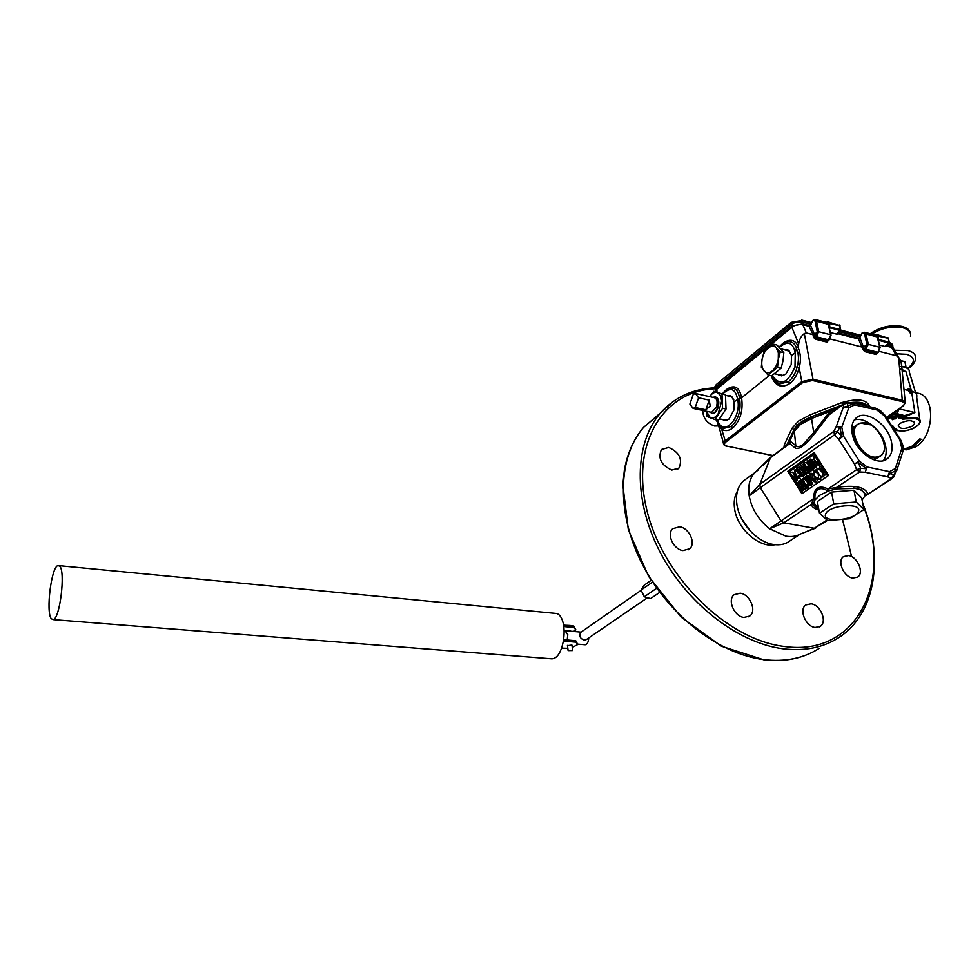 <?xml version="1.0" encoding="UTF-8"?>
<svg xmlns="http://www.w3.org/2000/svg" width="980" height="980" viewBox="0 0 980 980"><rect width="100%" height="100%" fill="white"/><g stroke="black" fill="none" stroke-linecap="round" stroke-linejoin="round"><path stroke-width="1.47" d="M565.509 630.716L569.993 630.422L570.091 631.12M567.224 640.001L567.8 634.648L564.97 630.667L564.296 630.851M584.741 644.73L585.244 644.767C587.339 644.191 588.49 641.925 588.735 637.956M572.394 650.524L568.118 650.561L572.394 650.524M572.602 649.985L571.94 645.073L567.469 645.661M59.694 566.207C65.721 571.413 59.866 619.323 53.165 619.617L51.364 618.772C45.595 612.439 51.413 566.134 58.053 565.57L59.694 566.207M59.033 565.668L556.934 613.517C569.245 618.625 564.517 659.124 551.63 658.817L549.805 658.67M563.855 626.538L573.937 627.457L575.848 629.834L573.557 631.439M572.259 647.413L577.82 644.497L575.713 640.724L563.843 639.707M563.598 625.105L573.741 626.024L575.848 629.834M575.713 640.724L575.909 642.17L563.61 641.116M561.675 648.135L567.824 648.307M577.82 644.497L575.909 642.17M573.937 627.457L573.741 626.024M565.313 625.252L570.348 625.485M566.599 625.375L570.875 625.767M565.472 630.716L581.091 632.112M659.467 592.545L650.598 598.584L644.277 596.783L641.079 590.058L644.227 585.158L651.075 580.368M581.275 631.977L580.785 632.321C578.862 635.873 580.001 638.495 584.227 640.185L586.457 639.511L647.18 597.923M668.728 447.444C679.434 452.356 682.84 459.252 678.944 468.122L671.851 470.069C661.182 465.267 657.715 458.407 661.439 449.502L668.728 447.444M679.667 526.799C689.173 527.938 696.253 543.435 689.663 548.8L682.95 550.576C673.493 549.523 666.339 534.137 672.733 528.698L679.667 526.799M740.206 593.206C750.019 594.149 757.099 611.189 749.651 616.101L743.93 617.437C734.155 616.591 727.013 599.65 734.253 594.652L740.206 593.206M811.073 603.815C820.64 604.709 827.659 622.067 820.15 626.453L815.189 627.47C805.646 626.673 798.577 609.376 805.903 604.917L811.073 603.815M848.533 555.587C857.537 556.628 864.47 572.969 857.61 577.134L852.772 578.09C843.792 577.147 836.81 560.842 843.511 556.628L848.533 555.587M718.61 425.933L714.567 426.031C707.033 423.348 703.077 418.154 702.697 410.449M912.037 391.363L911.78 392.845L910.395 393.274L907.97 390.371L908.215 388.84L911.094 389.721L912.037 391.363C915.577 392.416 917.158 394.156 916.79 396.569M833.024 411.563L828.921 414.932L814.858 433.319C810.338 439.199 806.307 443.438 802.755 446.035C799.251 448.534 796.642 449.11 794.927 447.774L795.772 445.655L794.327 431.286L789.059 442.397L794.302 431.286C796.777 426.41 802.534 422.16 811.538 418.546L811.232 416.88L800.158 422.784L794.008 429.644C796.483 424.757 802.228 420.506 811.232 416.88L842.114 404.912L811.232 416.88L810.129 414.859L841.649 402.609C857.831 398.015 867.129 399.375 869.517 406.7M896.455 430.355L895.095 431.127M912.503 446.01L919.73 438.918L921.114 439.224L913.875 446.304L905.863 449.342L904.503 449.048L912.503 446.01M899.089 408.868L914.879 412.531L905.214 416.659L904.993 415.471L914.879 412.531L911.78 392.845M905.214 416.659L904.81 417.762L915.663 417.443C919.314 418.387 920.808 420.04 920.147 422.417C916.263 428.64 908.705 431.384 897.46 430.624L893.699 428.934M903.523 405.524L904.65 403.393L902.372 401.629L812.518 380.51L802.706 382.568L725.629 442.201C723.693 444.026 724.196 445.361 727.123 446.194L772.975 455.516M723.828 444.602L723.424 443.095L724.759 441.282L801.787 381.588L812.996 379.236L902.85 400.391L905.447 402.449L903.376 405.879M886.925 418.362L888.689 417.027L889.473 418.007L887.525 419.318M779.112 347.043C783.412 343.184 786.083 341.469 787.099 341.898L787.099 341.898C791.485 341.028 794.621 343.098 796.52 348.084L796.409 348.476C798.896 353.939 799.117 360.187 797.083 367.218L799.19 367.757C797.316 374.679 794.217 379.897 789.905 383.425C781.501 388.729 775.241 386.169 771.138 375.732M772.069 375.536C780.239 386.524 787.871 383.572 794.988 366.679L797.083 367.218C795.368 373.588 792.526 378.402 788.533 381.661L779.259 384.025L772.877 378.55M723.987 391.963L726.56 389.428C734.486 384.209 739.496 386.99 741.578 397.782L739.557 398.395C741.284 410.155 738.565 419.501 731.411 426.41L723.51 428.468L719.149 425.479M813.13 320.191L815.36 319.566L816.61 321.269L815.225 321.575L814.294 320.301L812.518 320.803L810.387 325.85L809.051 326.303L809.75 326.291M864.262 332.257L862.02 333.029L864.777 332.343L866.075 334.033L864.703 334.339L863.748 333.065L861.922 333.543L859.142 338.909M900.277 423.225L898.305 425.479C899.824 429.326 904.577 429.497 912.539 426.006L914.585 423.617C912.882 419.869 908.117 419.734 900.277 423.225M733.824 399.926L731.619 396.459L727.552 395.822M721.917 419.342L725.298 420.641L728.899 419.195L733.824 410.265L734.216 401.678L731.619 396.459M791.436 354.919L788.606 350.35L784.404 349.774M777.789 374.385L781.562 375.855L785.789 374.176L791.191 364.621L791.583 355.63L788.606 350.35M903.058 449.404L906.255 449.857L915.933 446.757C935.288 435.414 935.52 393.446 916.435 393.09M929.983 406.994L930.522 409.567M750.337 531.087L741.713 518.849M775.168 544.709C759.476 548.518 737.119 528.808 734.596 508.816C733.591 501.883 734.522 496.015 737.389 491.225M815.029 499.947L819.795 495.243L828.125 491.164L827.353 490.772C823.984 488.53 820.823 488.089 817.884 489.437C815.507 491.703 814.539 494.912 814.992 499.077L813.388 504.565L816.426 508.142L818.778 509.282M799.827 534.406L790.358 540.58C785.752 544.231 780.043 545.529 773.245 544.451C756.964 542.112 739.41 522.83 736.923 504.541C735.539 494.471 737.609 486.68 743.122 481.168L746.919 478.412M794.327 431.286L800.489 424.45L811.563 418.558L838.966 407.215M789.476 441.576L790.591 441.49L795.772 445.655C796.973 447.284 799.349 446.954 802.889 444.663L813.706 432.621L811.563 418.558M818.925 510.127C814.576 508.865 812.004 506.954 811.22 504.418L813.743 498.551C813.633 493.455 814.821 490.012 817.32 488.248C819.88 486.558 823.433 486.803 827.965 488.983L827.353 490.772M853.213 487.93L860.085 489.645C863.882 491.397 865.34 493.736 864.421 496.652L865.793 494.533L861.065 489.792L856.447 488.408L836.859 488.873L829.227 490.76L836.834 488.738M854.291 419.991C865.254 416.169 882.931 431.053 885.651 446.304C886.802 452.197 886.067 456.974 883.446 460.612M891.543 442.323C888.419 424.205 865.046 408.44 855.724 418.35C852.196 421.865 851.044 426.998 852.245 433.76C855.111 451.755 878.313 467.717 887.745 458.383C891.629 454.806 892.89 449.452 891.543 442.323M825.613 514.157C828.125 505.031 862.976 502.152 858.37 511.462C855.393 520.478 821.583 523.259 825.613 514.157M856.238 501.981L863.956 509.551L861.677 497.913L853.96 490.233L831.555 492.07L817.369 501.552L819.488 513.214L833.747 503.83L856.238 501.981L853.96 490.233M878.276 456.582C894.262 452.638 875.961 418.068 860.722 423.189C844.38 426.655 862.89 462.107 878.276 456.582M884.254 443.952C885.063 449.085 884.058 452.944 881.241 455.553L878.19 457.207C864.862 462.254 845.85 433.528 856.728 424.916L860.195 423.005L870.522 424.842M872.678 459.412L875.495 459.007L881.241 455.553M879.023 456.913L879.844 455.945M856.348 425.296L854.095 426.778L851.804 430.293M811.538 418.546L832.829 410.314M787.442 444.92L789.059 442.397M786.475 445.63L794.008 429.644L786.475 445.63M854.291 403.197C860.305 403.466 864.483 404.422 866.822 406.075M850.175 402.645C859.154 401.445 864.923 402.633 867.471 406.222C864.923 402.633 859.154 401.445 850.175 402.645M863.956 509.551L849.525 518.763L827.537 520.576L819.488 513.214M833.747 503.83L831.555 492.07M854.229 488.04L855.871 488.334M864.421 496.652L862.082 500.008M814.258 503.438L818.52 507.922C814.919 506.195 813.572 503.892 814.49 501.013L814.686 500.523M829.166 490.76L828.125 491.164M795.748 480.053L795.086 480.519L790.407 473.046L791.142 472.519L792.11 472.127L793.91 473.634L794.388 476.145L793.714 476.795L795.748 480.053L797.5 480.396L795.086 480.519M798.382 478.216L797.671 478.718L794.4 470.216L795.062 469.751L801.199 476.243L800.489 476.746L799.227 475.41L797.696 476.488L798.382 478.216L800.133 478.559L797.671 478.718M798.222 469.469L797.548 469.935L796.703 468.587L798.712 467.166L799.558 468.514L798.884 468.991L802.767 475.153L802.093 475.631L798.222 469.469M800.415 467.913L799.741 468.391L798.896 467.043L800.917 465.61L801.763 466.958L801.089 467.435L804.972 473.61L804.298 474.087L800.415 467.913M808.243 471.331L806.209 472.752L801.469 465.218L803.502 463.785L804.347 465.145L803 466.1L803.906 467.546L805.266 466.59L806.111 467.95L804.752 468.893L806.038 470.927L807.398 469.971L808.243 471.331L809.995 471.686L807.961 473.107L806.209 472.752M809.603 470.376L808.929 470.853L804.176 463.307L804.948 462.756L805.977 462.34L807.814 463.834L808.341 466.296L811.379 469.151L810.607 469.677L807.716 466.958L809.603 470.376L811.367 470.731L808.929 470.853M812.653 468.256L811.967 468.734L807.202 461.163L807.851 460.71L812.641 464.532L809.505 459.547L810.178 459.057L814.956 466.639L814.307 467.093L809.529 463.283L812.653 468.256L814.405 468.612L811.967 468.734M816.463 459.265L818.251 460.833L817.553 461.323L818.913 463.883L816.61 461.984L817.467 464.9L814.882 461.654L815.507 461.213L813.841 459.571L814.417 459.167L813.118 456.705L813.62 456.349L814.919 458.812L814.564 455.676L817.149 458.787L816.463 459.265L818.386 459.914M801.799 490.196L801.126 490.649L796.434 483.165L797.095 482.699L798.908 485.578L800.121 484.733L798.32 481.854L798.982 481.388L803.686 488.885L803.024 489.351L800.966 486.08L799.754 486.925L801.799 490.196L803.539 490.527L801.126 490.649M806.234 487.146L804.274 488.493L799.57 480.984L801.518 479.624L802.363 480.972L801.077 481.866L801.983 483.312L803.269 482.417L804.115 483.765L802.828 484.659L804.102 486.68L805.389 485.798L806.234 487.146L807.986 487.477L806.013 488.824L804.274 488.493M807.018 486.607L806.295 487.097L802.939 478.644L803.649 478.142L809.75 484.733L809.027 485.235L807.777 483.875L806.332 484.867L807.018 486.607L808.77 486.95L806.295 487.097M806.479 478.118L805.866 478.546L805.009 477.199L806.92 475.876L811.048 483.838L810.362 484.304L806.479 478.118M810.583 478.73L810.007 473.45L810.852 473.218L812.518 473.867L812.641 475.153L810.852 474.81L811.269 478.252L813.62 480.188L814.552 478.191L815.654 478.889L814.992 481.401L814.147 481.658L810.583 478.73M818.717 478.853L814.294 476.182L813.694 470.878L818.116 473.573L818.717 478.853L820.481 479.196L819.072 479.318M821.742 476.501L820.909 477.076L816.12 469.469L818.153 468.465L821.473 471.38C822.98 473.499 823.077 475.214 821.742 476.501L823.506 476.844L820.909 477.076M826.312 473.365L824.278 474.761L819.476 467.142L821.497 465.733L822.355 467.105L821.032 468.024L821.963 469.494L823.286 468.575L824.143 469.947L822.82 470.853L824.119 472.911L825.442 471.993L827.389 473.585M827.659 474.002L826.042 475.104L824.278 474.761M826.532 472.213L825.442 471.993M825.503 470.584L822.82 470.853M824.584 471.209L825.185 472.176M825.234 470.155L824.143 469.947M824.364 468.795L823.286 468.575M823.715 467.742L821.032 468.024M823.445 467.325L822.355 467.105M822.588 465.953L821.497 465.733M824.474 474.798L823.506 476.844M822.257 471.539L821.473 471.38M821.093 477.113L820.481 479.196M818.79 473.708L818.116 473.573M815.054 470.78L817.295 471.343M814.552 478.191L817.406 479.232L816.757 481.756L815.323 481.891M816.757 481.756L814.992 481.401M817.406 479.232L815.654 478.889M810.852 474.81L812.604 475.165L813.02 478.608L814.196 480.004M813.02 478.608L811.269 478.252M813.841 475.386L812.641 475.153M813.29 474.026L812.518 473.867M811.538 473.352L813.192 473.671M806.871 478.742L805.866 478.546M806.92 475.876L808.672 476.219L812.8 484.181L810.362 484.304M812.8 484.181L811.048 483.838M808.904 477.995L807.153 477.652M809.529 477.566L807.777 477.223M808.647 484.818L806.332 484.867M808.084 485.21L808.77 486.95M810.877 484.414L811.501 485.076L810.766 485.578L809.027 485.235M811.501 485.076L809.75 484.733M809.48 482.895L805.401 478.485L803.649 478.142M805.278 484.524L802.828 484.659M804.58 485.002L805.168 485.945M805.045 483.949L804.115 483.765M804.543 482.675L803.269 482.417M804.029 481.376L802.828 482.209L801.077 481.866M803.992 481.29L802.363 480.972M803.821 480.849L801.518 479.624M801.64 487.158L799.754 486.925M801.493 487.256L803.539 490.527M805.07 488.64L804.764 489.694L803.024 489.351M805.438 489.228L803.686 488.885M799.937 481.572L798.982 481.388M799.974 484.843L798.847 483.042L797.095 482.699M818.19 459.007L817.149 458.787M817.516 457.93L816.475 457.709M817.308 457.88L816.328 456.043L814.564 455.676M814.294 456.484L813.62 456.349M815.287 460.796L814.515 460.637M816.401 462.891L815.556 462.719M819.501 464.459L819.219 465.255L817.467 464.9M819.733 464.9L817.969 464.545M817.283 462.119L816.61 461.984M819.709 461.409L820.677 464.238L818.41 464.238M820.677 464.238L818.913 463.883M819.317 461.678L817.553 461.323M819.501 461.078L818.251 460.833M818.827 460.012L817.577 459.755M812.604 465.745L814.405 468.612M810.178 459.057L811.942 459.424L816.72 466.995L814.307 467.093M816.72 466.995L814.956 466.639M811.317 462.438L807.851 460.71M810.717 469.702L811.367 470.731M812.408 468.82L813.13 469.494L812.371 470.033L810.607 469.677M813.13 469.494L811.379 469.151M811.465 467.926L808.341 466.296M809.039 464.091L807.814 463.834M808.512 470.204L807.398 469.971M809.566 470.988L809.995 471.686M807.483 468.563L804.752 468.893M806.516 469.249L807.104 470.18M807.238 468.171L806.111 467.95M806.381 466.811L805.266 466.59M805.719 465.77L803 466.1M805.474 465.365L804.347 465.145M804.617 464.018L803.502 463.785M800.856 468.612L799.741 468.391M803.012 467.668L806.724 473.965L804.298 474.087M806.724 473.965L804.972 473.61M802.841 467.791L801.089 467.435M802.681 467.142L801.763 466.958M801.836 465.794L800.917 465.61M798.651 470.155L797.548 469.935M801.113 469.016L804.519 475.508L802.093 475.631M804.519 475.508L802.767 475.153M800.648 469.346L798.884 468.991M800.979 468.795L799.558 468.514M800.121 476.366L797.696 476.488M799.447 476.831L800.133 478.559M795.062 469.751L796.814 470.106L802.951 476.599L800.489 476.746M802.951 476.599L801.199 476.243M792.404 472.189L795.662 473.977L796.14 476.501L793.714 476.795M795.454 477.138L797.5 480.396M796.14 476.501L794.388 476.145M795.662 473.977L793.91 473.634M813.388 504.565L811.22 504.418L783.755 522.818L769.643 528.771L813.743 498.551L814.992 499.077M790.591 441.49L789.758 443.585L787.467 444.908M814.858 433.319L813.706 432.621L827.745 414.258L831.236 410.938M847.112 402.486L853.482 403.417L847.847 403.135L847.271 406.394L853.482 403.417L854.707 404.863L848.79 407.704L841.771 427.182L836.246 426.68L843.315 407.239L847.271 406.394L848.79 407.704L843.315 407.239L843.768 404.066L828.921 414.932L827.745 414.258M832.939 411.625L844.197 403.38L843.768 404.066L847.847 403.135L846.806 402.462L844.503 403.16M896.48 471.649L895.353 468.526L896.21 470.327L890.134 473.61L887.672 476.856L865.193 472.262L866.492 468.746L858.308 462.462L854.413 463.993L838.635 439.126L841.685 436.308L839.86 426.863L836.246 426.68L833.833 431.347L837.484 431.764L841.685 436.308L843.523 436.161L838.635 439.126L834.495 434.814L837.484 431.764L839.86 426.863L841.771 427.182L843.523 436.161L859.313 461.029L858.308 462.462L860.71 468.33L866.492 468.746L867.092 467.007L865.193 472.262L859.632 471.993L860.71 468.33L856.618 469.69L854.413 463.993L859.313 461.029L867.092 467.007L889.571 471.649L890.134 473.61L893.772 475.116L896.21 470.327L894.152 476.354M896.676 470.817L902.666 452.123L899.848 439.934L884.389 415.814L876.855 409.946L854.707 404.863L852.808 402.854M903.046 445.851L900.914 440.265L899.848 439.934L900.914 440.265L902.997 451.315M903.009 449.918L903.107 446.035L902.874 449.526L901.71 448.754L895.353 468.526L889.571 471.649L887.672 476.856L891.163 478.412L893.772 475.116L893.883 476.893L865.573 495.721M900.547 439.616L885.161 415.618L884.389 415.814L884.67 414.92L885.087 415.508M875.593 408.084L876.855 409.946L874.92 407.937L853.494 403.013M803.612 532.802L814.319 528.281L826.851 520.147M794.927 447.774L789.758 443.585L770.243 457.856L762.967 465.586M884.67 414.92L880.395 410.608L876.757 408.77L884.67 414.92M880.653 410.841L876.549 408.562M757.957 470.204L755.298 472.299C749.786 477.738 747.752 485.578 749.173 495.807L759.794 484.341L760.333 487.66L749.173 495.807C751.685 508.988 758.508 519.976 769.643 528.771L785.862 536.158C791.252 537.077 796.079 536.415 800.317 534.149M865.793 494.533L867.79 493.577C864.666 486.84 854.242 484.794 836.54 487.452L859.632 471.993L856.618 469.69L827.965 488.983L836.54 487.452L836.859 488.873M828.578 475.459L814.147 452.589L787.822 471.282L801.873 493.712L828.578 475.459M790.444 473.022L789.562 471.625L787.822 471.282M789.562 471.625L814.858 453.703M802.951 492.977L801.542 490.735M796.691 482.981L795.148 480.531M834.225 488.138L834.482 489.363M865.695 495.451L867.092 494.569M811.783 503.181L813.376 503.487M905.863 449.342L907.051 448.558M917.598 441.564L921.114 439.224M777.606 374.348L778.341 374.85M859.717 338.014L859.387 338.798M810.338 325.397L810.007 326.181M838.647 333.862L858.456 338.921M887.194 346.259L891.42 347.337L893.944 349.676L898.378 357.051M809.051 326.303L802.853 324.723C798.859 324.037 795.184 324.882 791.828 327.247L716.87 389.146L715.535 391.571M879.942 347.949L877.247 336.924L866.075 334.033L868.305 344.348L862.62 347.19L830.036 338.958M877.382 352.947L876.194 354.478L864.728 351.599L863 349.554L876.659 353.241L877.308 352.751M859.877 337.88L864.385 349.296L866.933 344.642L864.703 334.339M860.024 337.071L859.472 338.247M810.497 325.225L814.441 334.339L817.308 332.036L815.225 321.575M828.321 340.538L827.059 342.143L815.164 339.154L813.388 337.059L814.784 336.802L815.63 337.892L827.537 340.881L828.223 340.342M813.388 337.059L813.033 334.658L814.417 334.352L814.784 336.802L817.308 332.036L818.692 331.742L815.164 339.154M880.163 347.667L877.933 352.286L879.844 347.288L868.305 344.348L864.728 351.599M880.114 347.435L877.578 337.291L875.716 335.172M830.979 334.952L828.21 324.27L816.61 321.269L818.692 331.742L830.685 334.78L828.21 324.27L826.728 322.506M830.82 335.479L827.059 342.143M894.961 418.938L892.927 418.84L894.961 418.938M894.654 418.019L893.16 418.534M896.173 417.995L895.561 418.827L891.825 418.938M892.633 419.746L891.849 418.901L892.388 418.387L896.345 418.288L892.645 419.44M716.564 419.881L720.582 425.565C729.132 432.45 741.382 413.609 737.548 399.007C735.38 388.509 730.467 386.782 722.823 393.813M722.432 393.678C726.499 389.636 729.071 387.823 730.161 388.252L730.161 388.252C735.343 387.394 738.479 390.775 739.557 398.395L734.216 401.678M794.988 366.679L795.245 352.579C792.82 342.228 787.553 340.489 779.443 347.361M795.245 352.579L796.409 348.476M769.545 375.365L741.578 397.782C743.342 410.473 740.39 420.579 732.709 428.089C728.74 431.029 724.98 431.347 721.415 429.032L718.524 424.683M716.013 419.759L719.442 425.81M719.773 426.153L719.381 428.272L717.826 423.666M725.629 442.201L720.582 425.565M779.725 346.406L782.714 343.466C789.721 338.382 794.964 339.448 798.406 346.663L798.063 347.484C800.77 353.498 801.15 360.26 799.19 367.757L801.787 381.588L802.706 382.568M798.063 347.484L796.52 348.084M898.856 418.068L900.302 415.152L904.369 415.606L904.626 416.782L902.764 417.088L895.169 414.344L890.832 415.042L888.689 417.027L897.435 415.52L902.85 418.08L904.81 417.762L905.079 418.938L902.862 419.293L896.957 416.733L889.473 418.007M902.739 415.875L902.862 419.293M891.335 425.259L893.013 426.067L891.984 425.675L892.364 426.79M893.013 426.067L893.344 426.998L892.106 425.871M888.689 417.027L887.868 416.696M895.169 414.344L895.328 413.107L897.288 413.303L900.302 415.152M899.015 415.349L899.738 414.258L904.369 415.606M899.75 368.603L902.029 369.423M902.372 401.629L898.66 357.369L901.037 361.461L902.066 369.472L905.986 371.751L899.787 368.982M896.957 414.442L898.819 409.064M719.81 429.828L723.424 443.083C723.314 444.712 724.465 445.778 726.866 446.292L727.123 446.194M798.406 346.663L798.676 343.858C799.411 339.227 801.297 335.797 804.311 333.58L812.996 379.236L812.518 380.51M795.098 352.812L791.583 355.63M903.977 389.415L907.97 390.371M809.076 326.34L813.045 334.658L806.307 332.967L804.311 333.58M898.66 357.369L896.48 355.74L879.17 351.367M652.288 582.255L641.079 590.058M656.453 588.404L644.277 596.783M876.892 335.895L888.382 338.284L877.357 334.731M875.299 335.062L876.683 334.548L878.154 335.638L878.644 341.53M878.129 339.497L888.958 342.02L889.252 343.061M884.977 346.467L888.933 342.927L888.382 338.284L889.24 342.192M879.526 345.083L885.651 346.638C887.488 346.614 888.676 345.438 889.24 343.11L889.032 343.135M827.916 323.265L839.86 325.728L828.455 322.065M836.467 334.094L840.35 330.444L839.848 325.728L840.693 329.709M829.092 326.916L840.375 329.525L840.693 330.591M830.415 332.551L837.116 334.266C838.941 334.217 840.13 333.004 840.681 330.64L840.485 330.664M826.446 322.432L827.806 321.893L829.227 322.984M829.276 327.663L829.986 327.786L829.619 329.121M715.388 390.003L715.106 388.288L716.356 386.647L717.091 388.962M715.069 388.423L715.694 391.596L715.388 390.028L716.662 388.264L791.656 326.254L791.289 324.552C794.584 322.236 798.259 321.428 802.302 322.138L802.473 324.637M887.905 345.683L891.077 346.491L890.771 344.813L893.331 347.643M889.583 342.914L890.771 344.813L888.823 344.323M791.289 324.552L716.356 386.647L716.16 385.042L714.922 386.684L715.106 388.252L714.922 386.684L716.27 384.589L791.142 322.42L801.946 320.497L791.032 322.885L791.289 324.552M859.864 336.899L840.264 331.877M810.497 324.245L802.302 322.138L801.946 320.497L810.913 322.8M903.866 366.606L905.875 366.238L905.324 367.01M871.735 334.143C881.767 327.92 892.204 325.813 903.033 327.822C908.73 329.488 911.216 332.33 910.494 336.336M905.875 366.238L904.871 361.645L900.706 360.591M715.559 396.961C718.769 398.26 719.59 401.886 718.022 407.839C716.649 411.367 714.849 413.254 712.632 413.487L711.811 413.376M709.667 411.955L712.191 413.389C714.408 413.156 716.208 411.269 717.581 407.741C719.185 401.433 718.23 397.794 714.739 396.839L713.011 397.365M710.537 412.139L711.59 412.36L716.417 407.313C717.85 401.653 717.005 398.407 713.869 397.562L696.437 393.715M698.569 397.794L695.384 393.482L693.24 394.401L689.895 404.054L693.081 408.391L695.188 407.496L698.569 397.794L709.226 400.134L710.194 405.965L705.845 409.787L709.226 400.134M706.335 411.233L710.402 417.897C713.048 418.73 715.645 417.37 718.168 413.805L721.684 401.028L720.398 395.43L717.36 392.49L722.015 394.046L722.566 408.293L715.008 419.55L707.021 416.512L706.286 411.22M715.008 419.55L718.45 420.285L726.033 409.052L725.47 394.805L717.36 392.49C714.714 391.743 712.142 393.127 709.679 396.63L713.942 391.216M725.47 394.805L722.015 394.046M726.033 409.052L722.566 408.293M695.188 407.496L705.845 409.787M778.353 352.727L776.209 347.827L780.252 351.832L778.267 359.452L777.52 367.377L768.014 375.009L761.325 367.218L762.06 359.427L764.008 351.918L773.416 344.164L776.209 347.827C773.894 345.487 771.187 345.511 768.087 347.912C765.049 350.595 763.04 354.429 762.06 359.427C761.289 364.425 761.95 368.272 764.045 370.954C766.311 373.356 769.006 373.392 772.13 371.065C775.217 368.407 777.263 364.548 778.267 359.452L778.353 352.727M768.014 375.009L771.566 375.842L781.097 368.223L783.069 360.603L783.816 352.702L776.969 345.034L773.416 344.164M783.816 352.702L780.252 351.832M781.097 368.223L777.52 367.377M783.951 447.48L784.319 444.687L791.95 428.358L798.431 421.106L810.129 414.859M915.81 393.372L909.256 371.849C909.563 369.595 908.031 368.015 904.663 367.096L901.919 366.667M911.094 389.721L905.986 371.751L902.151 370.808M904.65 403.393L905.447 402.449M893.344 426.998L897.778 430.514C909.783 433.626 928.134 421.302 915.185 418.644L905.079 418.938M900.351 366.606L899.554 366.618M788.533 381.661L789.905 383.425M731.411 426.41L732.709 428.089M810.644 324.417L812.518 320.803M826.985 322.579L815.36 319.566L814.294 320.301M860.06 336.887L861.922 333.543M875.887 335.221L864.777 332.343L863.748 333.065M827.402 520.49L814.319 528.281L783.755 522.818L780.889 520.662L760.333 487.66L834.495 434.814L833.833 431.347L759.794 484.341L770.684 457.195L755.311 472.299L743.122 481.168M802.755 446.035L802.889 444.663M660.508 412.935L643.566 427.39C617.927 456.937 615.967 512.307 641.888 563.427C667.723 614.534 718.561 654.126 763.922 659.638C785.188 662.088 803.551 658.364 818.986 648.478M715.008 388.778C663.95 390.64 630.569 442.543 646.629 509.196C662.088 575.799 726.339 639.585 783.951 646.408C857.537 657.347 893.797 580.074 863.196 505.692M862.743 503.389C884.279 556.383 876.059 613.958 838.5 637.76C823.016 647.682 804.556 651.357 783.106 648.785C737.34 642.99 685.78 602.663 659.393 550.809C632.909 498.955 634.55 442.985 660.214 413.291L672.819 401.702M842.641 519.964L851.608 556.652M791.95 428.358L794.008 429.644L794.302 431.286M788.459 443.217L788.435 444.197L771.052 456.925M863 349.554L858.48 338.97M876.194 354.478L877.933 352.286L866.467 349.395L865.561 348.402M829.386 339.288L828.774 339.901L816.867 336.899L815.936 335.883M810.092 325.63L810.668 324.233M829.276 339.791L831.028 335.209M719.357 425.761L723.51 428.468L720.692 426.974L718.916 425.198L719.063 424.144M891.469 425.467L892.351 426.827M887.562 416.904L888.921 418.35M888.774 416.782L888.076 416.549M892.658 413.352L895.328 413.107L894.066 412.372M886.386 417.529L902.948 405.965M726.535 446.047L772.816 455.627M786.266 445.79L784.319 444.687M841.649 402.609L842.69 404.483M716.87 389.146L716.98 391.902M896.48 355.74L891.42 347.337M802.853 324.723L806.307 332.967M798.676 343.858L791.828 327.247M792.122 327.002L791.656 326.254L802.571 323.853L810.031 325.764M893.662 348.696L891.077 346.491L890.992 347.226M839.358 333.261L859.411 338.394M860.281 335.479L840.705 330.456M791.668 322.298L716.368 384.503M892.927 345.989L889.264 342.927M878.325 340.256L889.24 343.11M829.239 322.984L829.986 327.786L840.681 330.64M904.467 327.21L902.739 326.622C891.2 324.625 880.432 327.002 870.424 333.8M910.322 333.053C909.832 330.076 907.308 327.945 902.752 326.671M907.652 368.26C915.553 362.049 915.234 357.394 906.708 354.282L896.406 353.78M894.274 350.24L908.044 350.571C913.777 352.188 916.263 354.968 915.504 358.913C915.173 362.367 912.674 365.601 908.019 368.59M902.372 326.524C890.808 324.515 880.138 326.928 870.363 333.788M577.771 644.142L585.244 644.767M568.118 650.561L567.445 645.404M53.165 619.617L551.63 658.817M580.785 632.321L641.141 590.303M678.944 468.122L677.413 469.322M689.663 548.8L688.168 549.854M749.651 616.101L748.5 616.8M820.15 626.453L819.305 626.931M857.61 577.134L856.814 577.588M919.767 419.673L916.655 397.072M908.46 369.093L904.393 366.728M904.222 366.692L901.894 366.312M730.945 395.994L729.145 395.516M788.239 350.105L786.095 349.505M930.682 410.559L930.4 408.158M910.726 391.253L907.921 389.379M714.91 387.835C692.664 388.791 674.436 397.28 660.214 413.291L643.566 427.39C633.876 438.783 627.482 452.968 624.395 469.959L622.827 484.867L628.352 529.812L648.625 576.436L681.112 617.094L721.341 646.175L763.567 659.748C781.893 661.904 798.198 659.393 812.494 652.202M854.095 426.778L856.728 424.916M887.745 458.383L885.675 459.767M860.085 489.645L861.065 489.792M819.917 468.82L818.153 468.465M819.672 479.428L817.92 479.085M815.899 482.001L814.147 481.658M807.74 462.695L806.295 462.401M815.666 528.098L800.856 533.855M866.357 495.231L892.511 478.277M818.778 509.343L816.426 508.142M910.628 393.323L910.861 391.841M906.255 449.857L903.07 449.171M914.181 422.025L914.585 423.617M878.301 352.261L877.137 353.131M876.377 335.466L877.517 337.059M829.178 339.864L828.051 340.746M827.377 322.8L828.504 324.417M771.566 375.842C774.225 381.061 776.785 383.78 779.259 384.025L772.951 378.66M892.082 426.423L891.861 425.614M886.471 417.664L903.303 405.928M905.177 401.739L902.09 370.183M715.657 390.689L715.694 391.608M840.73 330.138L860.403 335.197M801.701 320.105L811.036 322.506M890.11 342.829L892.498 344.372M889.289 342.62L889.938 342.78M876.683 334.548L875.054 335.001M887.733 337.488L888.578 338.357M839.223 324.931L840.068 325.813M826.177 322.359L827.806 321.893M902.629 326.475L909.256 330.481M902.556 326.463C890.93 324.417 880.163 326.855 870.24 333.751M732.219 397.035L725.555 395.295M727.111 420.249L719.639 418.95M711.59 412.36L693.081 408.391M789.586 351.257L780.742 348.733M783.498 375.487L774.764 373.797"/></g></svg>

